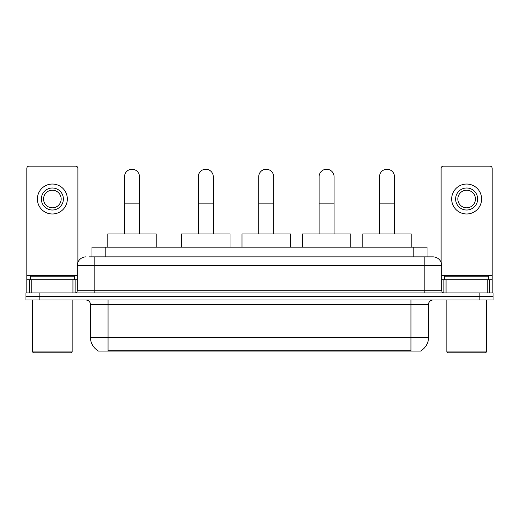 <?xml version="1.0" encoding="UTF-8"?>
<svg xmlns="http://www.w3.org/2000/svg" width="519" height="519" viewBox="0 0 519 519"><rect width="100%" height="100%" fill="white"/><g stroke="black" fill="none" stroke-linecap="round" stroke-linejoin="round"><path stroke-width="0.78" d="M89.125 256.86L94.847 256.86L89.125 256.86L91.993 256.86L91.993 247.174L427.007 247.174L427.007 256.86M421.071 350.636L421.071 351.071L97.929 351.071L97.929 350.636M98.059 350.714A15.408 15.408 0 0 1 90.449 337.421L108.056 337.421L108.056 350.714L410.944 350.714L410.944 337.421L428.551 337.421L428.551 304.406A4.405 4.405 0 0 1 432.956 300.001M90.449 337.421L90.449 304.406C90.183 301.734 88.717 300.261 86.044 300.001M420.941 350.714A15.408 15.408 0 0 0 428.551 337.421M39.159 292.956L493.05 292.956L493.05 296.479L25.95 296.479L25.95 300.001L39.159 300.001L39.159 296.479L25.95 296.479L25.95 292.956L39.159 292.956L39.159 296.479L493.05 296.479L493.05 300.001L39.159 300.001M86.044 256.86A8.804 8.804 0 0 0 77.24 265.663L77.24 290.757A2.199 2.199 0 0 1 75.034 292.956M432.956 256.86L424.153 256.86L432.956 256.86A8.804 8.804 0 0 1 441.76 265.663L441.76 290.757C441.89 292.093 442.623 292.826 443.966 292.956M441.76 265.663L94.847 265.663L94.847 256.86L424.153 256.86L424.153 290.757L441.76 290.757M72.945 292.956L72.945 279.754L31.782 279.754L31.782 292.956M77.902 262.316L77.902 168.37A2.199 2.199 0 0 0 75.696 166.171L29.032 166.171A2.199 2.199 0 0 0 26.832 168.37L26.832 279.754L31.782 279.754M72.945 279.754L77.24 279.754M26.832 292.956L26.832 279.754M52.367 188.001A11.009 11.009 0 0 0 41.358 199.011A11.009 11.009 0 0 0 52.367 210.013A11.009 11.009 0 0 0 63.37 199.011A11.009 11.009 0 0 0 52.367 188.001M52.367 190.207A8.804 8.804 0 0 0 43.557 199.011A8.804 8.804 0 0 0 52.367 207.814A8.804 8.804 0 0 0 61.171 199.011A8.804 8.804 0 0 0 52.367 190.207M52.367 213.977A14.967 14.967 0 0 0 67.334 199.011A14.967 14.967 0 0 0 52.367 184.044A14.967 14.967 0 0 0 37.394 199.011A14.967 14.967 0 0 0 52.367 213.977M71.298 352.829L33.437 352.829L32.554 351.953L72.173 351.953L71.298 352.829M32.554 300.001L32.554 351.953M72.173 300.001L72.173 351.953M74.379 279.754L74.379 276.231L30.355 276.231L30.355 279.754M124.521 233.965L124.521 176.732A7.487 7.487 0 0 1 132.008 169.252A7.487 7.487 0 0 1 139.488 176.732A7.487 7.487 0 0 0 132.008 169.252M139.488 233.965L139.488 176.732M156.219 247.174L156.219 233.965L107.79 233.965L107.79 247.174M198.303 233.965L198.303 176.732A7.487 7.487 0 0 1 205.79 169.252A7.487 7.487 0 0 1 213.277 176.732A7.487 7.487 0 0 0 205.79 169.252M213.277 233.965L213.277 176.732M230.001 247.174L230.001 233.965L181.579 233.965L181.579 247.174M258.709 233.965L258.709 176.732A7.487 7.487 0 0 1 266.189 169.252A7.487 7.487 0 0 1 273.675 176.732A7.487 7.487 0 0 0 266.189 169.252M273.675 233.965L273.675 176.732M290.406 247.174L290.406 233.965L241.977 233.965L241.977 247.174M319.107 233.965L319.107 176.732A7.487 7.487 0 0 1 326.594 169.252A7.487 7.487 0 0 1 334.08 176.732A7.487 7.487 0 0 0 326.594 169.252M334.08 233.965L334.08 176.732M350.805 247.174L350.805 233.965L302.382 233.965L302.382 247.174M379.512 233.965L379.512 176.732A7.487 7.487 0 0 1 386.992 169.252A7.487 7.487 0 0 1 394.479 176.732A7.487 7.487 0 0 0 386.992 169.252M394.479 233.965L394.479 176.732M411.21 247.174L411.21 233.965L362.781 233.965L362.781 247.174M487.218 292.956L487.218 279.754L446.055 279.754L446.055 292.956M492.168 292.956L492.168 279.754L492.168 292.956M487.218 279.754L492.168 279.754L492.168 168.37A2.199 2.199 0 0 0 489.968 166.171L443.304 166.171A2.199 2.199 0 0 0 441.098 168.37L441.098 262.316M441.76 279.754L446.055 279.754M466.633 188.001A11.009 11.009 0 0 0 455.63 199.011A11.009 11.009 0 0 0 466.633 210.013A11.009 11.009 0 0 0 477.642 199.011A11.009 11.009 0 0 0 466.633 188.001M466.633 190.207A8.804 8.804 0 0 0 457.829 199.011A8.804 8.804 0 0 0 466.633 207.814A8.804 8.804 0 0 0 475.443 199.011A8.804 8.804 0 0 0 466.633 190.207M466.633 213.977A14.967 14.967 0 0 0 481.606 199.011A14.967 14.967 0 0 0 466.633 184.044A14.967 14.967 0 0 0 451.666 199.011A14.967 14.967 0 0 0 466.633 213.977M485.563 352.829L447.702 352.829L446.827 351.953L486.446 351.953L485.563 352.829M446.827 300.001L446.827 351.953M486.446 300.001L486.446 351.953M488.645 279.754L488.645 276.231L444.621 276.231L444.621 279.754M409.186 351.071L409.186 350.636M109.814 351.071L109.814 350.636M105.201 256.86L105.201 247.174M413.799 256.86L413.799 247.174M410.944 300.001L410.944 304.406L90.449 304.406M428.551 304.406L410.944 304.406L410.944 337.421L108.056 337.421L108.056 300.001M479.841 300.001L479.841 292.956M94.847 292.956L94.847 265.663L77.24 265.663M77.24 290.757L424.153 290.757L424.153 292.956M77.24 275.349L26.832 275.349M75.112 279.754L75.112 292.956M26.865 279.754L26.865 292.956M29.615 292.956L29.615 279.754M124.521 203.15L139.488 203.15M198.303 203.15L213.277 203.15M258.709 203.15L273.675 203.15M319.107 203.15L334.08 203.15M379.512 203.15L394.479 203.15M492.168 275.349L441.76 275.349M492.135 292.956L492.135 279.754M489.385 279.754L489.385 292.956M443.888 292.956L443.888 279.754"/></g></svg>
